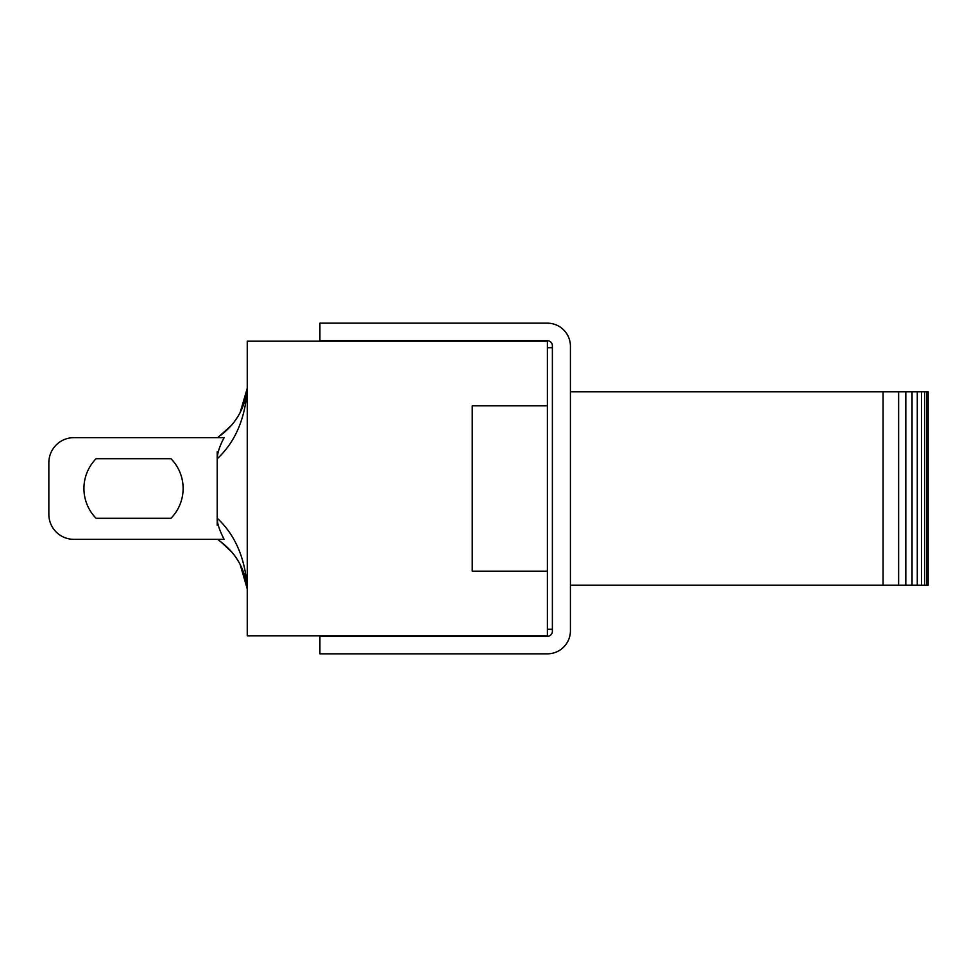 <?xml version="1.0" encoding="UTF-8"?>
<svg xmlns="http://www.w3.org/2000/svg" width="977" height="977" viewBox="0 0 977 977"><rect width="100%" height="100%" fill="white"/><g stroke="black" fill="none" stroke-linecap="round" stroke-linejoin="round"><path stroke-width="1.47" d="M547.376 347.714L552.384 347.714M547.376 629.286L552.384 629.286M570.421 391.801L928.15 391.801L928.15 585.199L883.061 585.199L883.061 391.801M247.254 587.568L247.254 588.704L247.254 587.568C245.093 557.916 235.066 534.798 217.199 518.201C217.114 523.147 219.422 530.193 224.124 539.353L73.898 539.353A25.048 25.048 0 0 1 48.85 514.305L48.85 462.695A25.048 25.048 0 0 1 73.898 437.647L224.124 437.647C219.727 445.842 217.419 452.888 217.199 458.799C235.066 442.202 245.093 419.084 247.254 389.432L247.254 388.296L247.254 389.432M217.199 451.765L217.199 458.677M217.199 518.323L217.199 525.211M217.688 539.353L73.898 539.353L217.688 539.353L220.729 541.759C236.287 553.617 245.105 569.261 247.193 588.704L240.098 564.303M217.676 437.647L73.898 437.647L217.676 437.647L231.244 425.618M170.951 518.311L96.1 518.311A42.585 42.585 0 0 1 96.1 458.689L170.951 458.689A42.585 42.585 0 0 1 170.951 518.311L96.1 518.311A42.585 42.585 0 0 1 96.1 458.689L170.951 458.689A42.585 42.585 0 0 1 170.951 518.311L96.1 518.311M221.144 542.076L232.037 552.298M238.889 562.117L240.024 564.169M239.365 562.935L235.726 557.122M217.199 518.201L217.199 458.799M234.004 554.753L235.103 556.243M240.183 564.462L237.838 560.358M247.254 589.461A65.129 65.129 0 0 0 247.193 588.704L247.254 588.704M247.254 387.539A65.129 65.129 0 0 1 247.193 388.296C245.105 407.739 236.287 423.383 220.729 435.241M233.356 423.102L237.912 416.568M239.902 413.076L237.753 416.727M221.144 434.924L232.013 424.739M240.098 412.697L247.254 388.296M48.85 462.695L48.85 514.305L48.85 462.695M96.1 458.689L170.951 458.689M926.66 391.801L926.66 585.199M924.608 391.801L924.608 585.199M921.482 391.801L921.482 585.199M917.281 391.801L917.281 585.199M912.054 391.801L912.054 585.199M905.826 391.801L905.826 585.199M898.632 391.801L898.632 585.199M570.421 585.199L883.061 585.199M547.376 636.308A5.007 5.007 0 0 0 552.384 631.289L552.384 345.711A5.007 5.007 0 0 0 547.376 340.692L319.906 340.692L319.906 323.167L547.376 323.167A23.045 23.045 0 0 1 570.421 346.212L570.421 630.788A23.045 23.045 0 0 1 547.376 653.833L319.906 653.833L319.906 636.308L547.376 636.308M472.221 571.166L472.221 405.834L547.376 405.834L547.376 571.166L472.221 571.166M547.376 405.834L547.376 341.193L247.254 341.193L247.254 635.807L547.376 635.807L547.376 571.166M418.351 636.308L420.11 635.807M418.351 340.692L420.11 341.193M220.729 541.759L231.244 551.382M237.826 560.334L239.243 562.825M235.616 420L233.32 423.139"/></g></svg>
